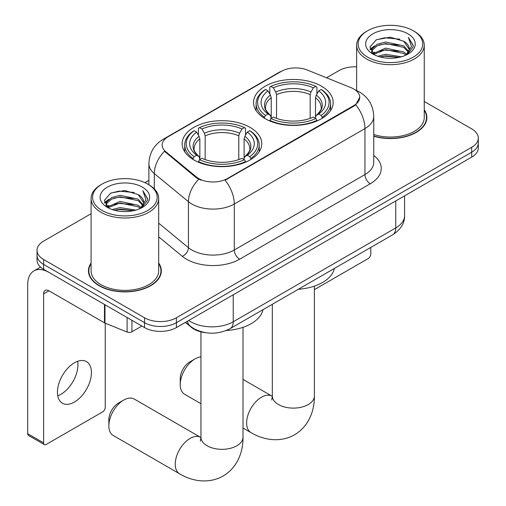 <?xml version="1.0" encoding="UTF-8"?>
<svg xmlns="http://www.w3.org/2000/svg" width="506" height="506" viewBox="0 0 506 506"><rect width="100%" height="100%" fill="white"/><g stroke="black" fill="none" stroke-linecap="round" stroke-linejoin="round"><path stroke-width="0.76" d="M250.122 127.417A39.81 22.985 0 0 0 206.739 122.433A39.81 22.985 0 0 0 182.166 143.666A39.81 22.985 0 0 0 193.823 159.915A39.81 22.985 0 0 0 237.213 164.899A39.81 22.985 0 0 0 261.785 143.666A39.81 22.985 0 0 0 250.122 127.417M321.506 86.203A39.81 22.985 0 0 0 278.123 81.219A39.81 22.985 0 0 0 253.55 102.452A39.81 22.985 0 0 0 265.207 118.708A39.81 22.985 0 0 0 308.59 123.685A39.81 22.985 0 0 0 333.169 102.452A39.81 22.985 0 0 0 321.506 86.203M353.802 89.024A20.278 11.708 0 0 0 351.094 87.709L307.357 70.03A20.278 11.708 0 0 0 281.387 71.346L168.087 136.753A20.278 11.708 0 0 0 162.148 145.032A20.278 11.708 0 0 0 165.816 151.749L196.442 176.999A20.278 11.708 0 0 0 227.39 178.561L353.802 105.583A20.278 11.708 0 0 0 359.741 97.304A20.278 11.708 0 0 0 353.802 89.024M205.67 332.701A22.536 13.011 180 0 1 191.42 327.382L185.386 322.404M91.086 263.019A36.432 21.031 0 0 0 88.455 270.862A36.432 21.031 0 0 0 99.125 285.732A36.432 21.031 0 0 0 138.827 290.292A36.432 21.031 0 0 0 161.319 270.862A36.432 21.031 0 0 0 158.688 263.019M88.835 272.753A36.432 21.031 0 0 0 88.708 273.316M359.741 97.304L355.769 104.761L353.802 106.184L225.113 180.193A26.287 15.18 60 0 1 234.297 204.013A30.044 17.343 180 0 1 191.806 204.013A30.044 17.343 180 0 1 188.441 201.698L154.317 173.564A30.044 17.343 180 0 1 148.884 163.615L148.884 184.753M91.086 213.715L43.624 241.115A22.536 13.011 0 0 0 37.027 250.318L37.027 260.128A22.536 13.011 0 0 0 43.624 269.325L144.539 327.591L144.539 322.683A22.536 13.011 0 0 0 176.404 322.683L471.706 152.192A22.536 13.011 0 0 0 478.309 142.996A22.536 13.011 0 0 1 471.706 152.192L176.404 322.683A22.536 13.011 0 0 1 144.539 322.683L43.624 264.423L144.539 322.683L144.539 317.774A22.536 13.011 0 0 0 176.404 317.774L471.706 147.284A22.536 13.011 0 0 0 478.309 138.087A22.536 13.011 0 0 0 471.706 128.885L424.249 101.485M37.027 255.22A22.536 13.011 0 0 0 43.624 264.423A22.536 13.011 0 0 1 37.027 255.22M200.996 180.193L196.442 177.884L164.456 151.256A26.287 17.584 129.5 0 0 154.317 173.564L154.317 188.896M373.751 136.234A36.432 21.031 0 0 0 426.874 117.544A36.432 21.031 0 0 0 424.249 109.694M356.648 66.855A22.536 13.011 0 0 0 338.925 70.625L326.534 77.785M148.884 180.345L144.918 182.641M37.027 250.318A22.536 13.011 0 0 0 43.624 259.515L144.539 317.774M161.066 273.316A36.432 21.031 0 0 0 160.94 272.753M426.628 119.992A36.432 21.031 0 0 0 426.501 119.435M144.539 327.591A22.536 13.011 0 0 0 176.404 327.591L471.706 157.1A22.536 13.011 0 0 0 478.309 147.897L478.309 138.087M314.39 289.628L368.14 258.598A3.757 2.169 120 0 0 370.797 253.999L370.797 247.428M367.609 57.134A32.295 18.646 0 0 0 413.282 57.134A32.295 18.646 0 0 0 413.282 30.765A32.295 18.646 0 0 0 413.282 30.758L414.344 31.372A33.801 19.513 0 0 1 424.249 45.173A33.801 19.513 0 0 1 403.383 63.199A33.801 19.513 0 0 1 366.546 58.974A33.801 19.513 0 0 1 356.648 45.173A33.801 19.513 0 0 1 366.546 31.372L367.609 30.765A32.295 18.646 0 0 0 367.609 57.134M373.751 134.507A33.801 19.513 0 0 0 424.249 117.544L424.249 45.173M373.751 135.994A36.052 20.816 0 0 0 426.501 117.544A36.052 20.816 0 0 0 424.249 110.295M377.792 56.255L385.585 54.256L401.391 56.786M380.025 56.931L385.585 55.786L399.076 57.361M372.941 53.75L385.585 48.121L403.725 51.947L406.641 54.37M373.706 54.382L385.585 49.658L403.725 53.484L405.831 55.097M371.891 52.706L371.67 51.195L372.308 48.633L377.166 44.281L385.585 41.992L403.725 45.818L408.69 51.454M371.727 51.96L372.308 50.164L377.166 45.818L385.585 43.522L403.725 47.349L408.336 52.181M405.641 55.255A18.779 10.841 0 0 0 409.227 48.886A18.779 10.841 0 0 0 403.725 41.22L409.215 49.253M407.975 33.826A24.788 14.313 0 0 0 372.973 33.794A24.788 14.313 0 0 0 372.814 54.003A24.788 14.313 0 0 0 372.922 54.066A24.788 14.313 0 0 0 408.083 54.003A24.788 14.313 0 0 0 407.975 33.826M403.725 41.22L390.234 37.191L376.369 39.74L369.943 47.007L374.206 54.749M407.178 54.503L413.168 46.906L413.288 45.546L408.418 37.4L411.486 46.527L405.837 55.167M414.344 31.372L413.282 30.765A32.295 18.646 0 0 0 367.609 30.765M408.418 37.4L413.282 45.85M376.047 39.898L384.535 37.805L399.746 39.171M370.183 49.771L372.954 47.596M379.057 45.002L384.535 43.94L399.202 45.142M379.057 51.131L384.535 50.069L399.202 51.277M380.177 56.969L384.535 56.204L399.057 57.368M370.025 49.171L374.573 45.932M372.441 53.288L374.573 52.067M180.231 384.63L180.231 378.494A13.523 7.805 -60 0 1 189.788 361.935L195.101 358.868A21.031 12.144 120 0 0 180.231 384.63A21.031 12.144 120 0 0 184.582 394.256L200.945 403.699M264.493 118.284L264.493 117.278L265.561 115.438A35.755 20.645 0 0 1 265.561 89.473L268.022 90.89A32.295 18.646 0 0 0 268.022 114.014L270.444 115.4L271.229 118.296M271.229 117.114L271.229 97.696L270.444 95.071L268.022 90.89M269.806 93.971L269.806 87.013L270.874 86.406A35.755 20.645 0 0 1 315.845 86.406L313.385 87.823A32.295 18.646 0 0 0 273.329 87.823L275.757 92.01L276.542 94.628L276.542 118.372M310.172 118.372L310.172 94.628L310.956 92.01L313.385 87.823M298.325 289.268A41.309 23.852 0 0 0 334.371 268.452M269.806 120.346A37.254 21.511 0 0 0 316.914 120.346L315.845 118.505A35.755 20.645 0 0 1 270.874 118.505L269.806 120.985M316.914 120.985L316.914 120.346M265.561 89.473L264.493 90.081A37.254 21.511 0 0 0 256.106 103.679A37.254 21.511 0 0 0 264.493 117.278M315.845 86.406L316.914 87.013L316.914 93.971M270.874 118.505L273.329 117.082A32.295 18.646 0 0 0 313.385 117.082L315.845 118.505M268.022 114.014L265.561 115.438M273.329 87.823L270.874 86.406M270.444 95.071A28.893 16.679 0 0 0 270.444 115.4L270.583 115.488C266.479 111.516 264.809 108.822 265.568 107.405A27.792 16.047 0 0 1 271.229 97.696M322.221 117.278A37.254 21.511 0 0 0 330.614 103.679A37.254 21.511 0 0 0 322.221 90.081L321.152 89.473A35.755 20.645 0 0 1 321.152 115.438L322.221 117.278L322.221 118.284M321.152 115.438L318.698 114.014A32.295 18.646 0 0 0 318.698 90.89L321.152 89.473M318.698 90.89L316.269 95.071L315.485 97.696L315.485 117.114L316.269 115.4L318.698 114.014M315.485 97.696A27.792 16.047 0 0 1 321.152 107.405C321.905 108.834 320.235 111.529 316.136 115.488L316.269 115.4A28.893 16.679 0 0 0 316.269 95.071M315.485 118.296L315.485 117.114M200.945 356.875A21.031 12.144 120 0 0 195.101 358.868L189.788 361.935M108.847 425.837L108.847 419.708A13.523 7.805 -60 0 1 118.41 403.149L123.717 400.082A21.031 12.144 120 0 0 108.847 425.837A21.031 12.144 120 0 0 113.205 435.47L179.592 473.799A21.031 12.144 -60 0 1 176.366 456.943A21.031 12.144 -60 0 1 190.111 438.411A21.031 12.144 -60 0 1 200.623 437.367L200.939 437.551M193.109 159.491L193.109 158.492L194.177 156.645A35.755 20.645 0 0 1 194.177 130.681L196.638 132.104A32.295 18.646 0 0 0 196.638 155.228L199.067 156.607L199.851 159.51M199.851 158.321L199.851 138.91L199.067 136.285L196.638 132.104M198.422 135.178L198.422 128.227L199.49 127.62A35.755 20.645 0 0 1 244.461 127.62L242.001 129.036A32.295 18.646 0 0 0 201.951 129.036L204.373 133.217L205.158 135.842L205.158 159.586M238.794 159.586L238.794 135.842L239.578 133.217L242.001 129.036M226.252 330.526A41.309 23.852 0 0 0 262.987 309.666M198.422 161.559A37.254 21.511 0 0 0 245.53 161.559L244.461 159.713A35.755 20.645 0 0 1 199.49 159.713L198.422 162.192M245.53 162.192L245.53 161.559M194.177 130.681L193.109 131.294A37.254 21.511 0 0 0 184.722 144.893A37.254 21.511 0 0 0 193.109 158.492M244.461 127.62L245.53 128.227L245.53 135.178M199.49 159.713L201.951 158.296A32.295 18.646 0 0 0 242.001 158.296L244.461 159.713M196.638 155.228L194.177 156.645M201.951 129.036L199.49 127.62M199.067 136.285A28.893 16.679 0 0 0 199.067 156.607L199.2 156.696C195.095 152.73 193.425 150.035 194.184 148.619A27.792 16.047 0 0 1 199.851 138.91M250.843 158.492A37.254 21.511 0 0 0 259.23 144.893A37.254 21.511 0 0 0 250.843 131.294L249.774 130.681A35.755 20.645 0 0 1 249.774 156.645L250.843 158.492L250.843 159.491M249.774 156.645L247.314 155.228A32.295 18.646 0 0 0 247.314 132.104L249.774 130.681M247.314 132.104L244.885 136.285L244.101 138.91L244.101 158.321L244.885 156.607L247.314 155.228M244.101 138.91A27.792 16.047 0 0 1 249.768 148.619C250.521 150.042 248.851 152.736 244.752 156.696L244.885 156.607A28.893 16.679 0 0 0 244.885 136.285M244.101 159.51L244.101 158.321M200.623 437.367L134.235 399.038A21.031 12.144 120 0 0 123.717 400.082L118.41 403.149M77.639 361.29A24.035 13.877 -60 0 1 60.948 394.263A24.035 13.877 -60 0 1 57.741 395.762M74.433 402.042A24.035 13.877 120 0 0 90.131 380.86A24.035 13.877 120 0 0 86.45 361.6A24.035 13.877 120 0 0 74.433 362.796A24.035 13.877 120 0 0 58.728 383.972A24.035 13.877 120 0 0 62.415 403.231A24.035 13.877 120 0 0 74.433 402.042M131.927 320.304L131.927 331.803L141.882 326.054M104.47 304.454L48.937 272.392A30.044 17.349 -120 0 0 33.915 270.906A30.044 17.349 -120 0 0 27.691 284.663L27.691 433.686L43.624 442.889L43.624 293.859A7.514 4.339 60 0 1 45.179 290.419A7.514 4.339 60 0 1 48.937 290.792L104.47 322.853L104.47 304.454A3.757 2.169 0 0 0 104.976 304.701M43.624 442.889A3.757 2.169 120 0 0 44.401 444.61L28.469 435.407A3.757 2.169 -60 0 1 27.691 433.686M44.401 444.61A3.757 2.169 120 0 0 46.28 444.42L102.579 411.916A3.757 2.169 120 0 0 105.235 407.317L105.235 323.207M131.927 331.803A3.757 2.169 180 0 1 127.114 332.05L104.976 323.1A3.757 2.169 180 0 1 104.47 322.853M102.048 210.452A32.295 18.646 0 0 0 147.727 210.452A32.295 18.646 0 0 0 147.727 184.083L148.789 184.696A33.801 19.513 0 0 1 158.688 198.491A33.801 19.513 0 0 1 137.822 216.524A33.801 19.513 0 0 1 100.985 212.292A33.801 19.513 0 0 1 91.086 198.491A33.801 19.513 0 0 1 100.985 184.696L102.048 184.083A32.295 18.646 0 0 0 102.048 210.452M91.086 198.491L91.086 270.862A33.801 19.513 0 0 0 100.985 284.657A33.801 19.513 0 0 0 137.822 288.888A33.801 19.513 0 0 0 158.688 270.862L158.688 198.491M91.086 263.62A36.052 20.816 0 0 0 88.835 270.862A36.052 20.816 0 0 0 99.391 285.58A36.052 20.816 0 0 0 138.682 290.09A36.052 20.816 0 0 0 160.94 270.862A36.052 20.816 0 0 0 158.688 263.62M112.237 209.573L120.03 207.574L135.829 210.11M114.464 210.249L120.03 209.111L133.521 210.679M107.38 207.068L120.03 201.439L138.163 205.272L141.085 207.688M108.151 207.707L120.03 202.976L138.163 206.802L140.276 208.415M106.33 206.024L106.108 204.513L106.747 201.951L111.611 197.606L120.03 195.31L138.163 199.136L143.128 204.772M106.165 205.278L106.747 203.488L111.611 199.136L120.03 196.84L138.163 200.667L142.774 205.499M140.08 208.573A18.779 10.841 0 0 0 143.666 202.204A18.779 10.841 0 0 0 138.163 194.538L143.653 202.577M142.414 187.15A24.788 14.313 0 0 0 107.417 187.119A24.788 14.313 0 0 0 107.253 207.321A24.788 14.313 0 0 0 107.361 207.384A24.788 14.313 0 0 0 142.521 207.321A24.788 14.313 0 0 0 142.414 187.15M138.163 194.538L124.672 190.509L110.808 193.058L104.381 200.325L108.645 208.067M141.623 207.821L147.607 200.224L147.727 198.864L142.856 190.718L145.924 199.845L140.282 208.485M148.789 184.696L147.727 184.083A32.295 18.646 0 0 0 102.048 184.083M142.856 190.718L147.72 199.174M110.485 193.222L118.973 191.123L134.185 192.489M104.628 203.089L107.398 200.914M113.496 198.32L118.973 197.258L133.647 198.46M113.496 204.456L118.973 203.393L133.647 204.595M114.622 210.294L118.973 209.522L133.502 210.686M104.464 202.489L109.011 199.25M106.886 206.606L109.011 205.385M165.816 151.749L165.816 152.635M196.442 176.999L196.442 177.884M227.39 178.561L227.39 179.162M353.802 105.583L353.802 106.184M191.42 327.059L191.42 327.382M373.751 155.437A37.558 21.682 180 0 1 370.265 183.773L239.61 259.211A7.514 4.339 60 0 1 234.297 250.008L364.952 174.576A30.044 17.343 0 0 0 373.751 162.312L373.751 116.317A30.044 17.343 180 0 1 364.952 128.581A26.287 15.18 -120 0 0 355.769 104.761M239.61 259.211A37.558 21.682 180 0 1 186.499 259.211A37.558 21.682 180 0 1 182.286 256.314L158.688 236.852M198.681 179.282A26.287 17.584 129.5 0 0 188.441 201.698L188.441 247.693A30.044 17.343 0 0 0 191.806 250.008A30.044 17.343 0 0 0 234.297 250.008L234.297 204.013L364.952 128.581L364.952 174.576A7.514 4.339 60 0 0 370.265 183.773M373.751 116.317C373.245 105.514 368.494 97.411 359.507 92.016L355.718 90.163A26.287 12.315 112 0 0 355.357 90.036M165.854 138.29A26.287 15.18 -120 0 0 163.128 139.314C154.14 144.71 149.396 152.806 148.884 163.615M163.128 139.314L279.179 72.314A26.287 15.18 60 0 1 281.165 71.466M176.404 317.774L176.404 327.591M471.706 147.284L471.706 157.1M43.624 259.515L43.624 269.325M158.688 223.159L188.441 247.693A7.514 5.022 -50.5 0 1 182.286 256.314M188.725 320.475A30.044 17.343 0 0 0 190.743 321.765A30.044 17.343 0 0 0 233.234 321.765L395.755 227.934A30.044 17.343 0 0 0 404.56 215.664C404.775 223.121 400.809 229.503 392.643 234.809L230.122 328.641A15.022 8.672 60 0 0 233.234 321.765L233.234 294.777M395.755 200.945L395.755 227.934A15.022 8.672 60 0 1 392.643 234.809M187.511 321.177A15.022 10.05 129.5 0 0 190.13 326.06L185.563 322.303M314.39 286.118L314.39 395.97A21.031 12.144 180 0 1 308.23 404.56A21.031 12.144 180 0 1 278.49 404.56A21.031 12.144 180 0 1 272.329 395.97L271.76 400.006M314.39 395.97C314.662 409.771 309.311 426.001 294.543 434.818C279.527 443.199 262.797 439.727 250.976 432.586A21.031 12.144 -60 0 1 247.75 415.73A21.031 12.144 -60 0 1 261.488 397.197A21.031 12.144 -60 0 1 272.007 396.16L272.323 396.337M310.172 94.628A27.792 16.047 0 0 0 276.542 94.628M310.956 92.01A28.893 16.679 0 0 0 275.757 92.01M243.006 327.331L243.006 437.184A21.031 12.144 180 0 1 236.846 445.773A21.031 12.144 180 0 1 207.106 445.773A21.031 12.144 180 0 1 200.945 437.184L200.382 441.219M238.794 135.842A27.792 16.047 0 0 0 205.158 135.842M239.578 133.217A28.893 16.679 0 0 0 204.373 133.217M43.624 293.859L48.937 290.792M104.976 304.745L104.976 323.1M127.114 332.05L127.114 317.528M279.179 72.314L283.999 70.068M355.718 90.163L355.32 90.005M230.122 328.641C218.035 334.713 205.948 334.713 193.855 328.641L190.13 326.06M404.56 215.664L404.56 195.866M426.501 120.554L426.501 117.544M371.67 52.441L371.67 51.195M356.648 90.561L356.648 45.173M250.976 432.586L243.006 427.987M256.106 110.555L256.106 103.679M330.614 110.555L330.614 103.679M272.007 396.16L243.006 379.418M272.329 304.277L272.329 395.97M243.006 437.184C243.285 450.985 237.928 467.215 223.159 476.032C208.143 484.413 191.413 480.94 179.592 473.799M184.722 151.768L184.722 144.893M259.23 151.768L259.23 144.893M200.945 331.86L200.945 437.184M33.915 270.906L40.524 267.092M160.94 273.873L160.94 270.862M106.108 205.759L106.108 204.513M88.835 273.873L88.835 270.862"/></g></svg>
